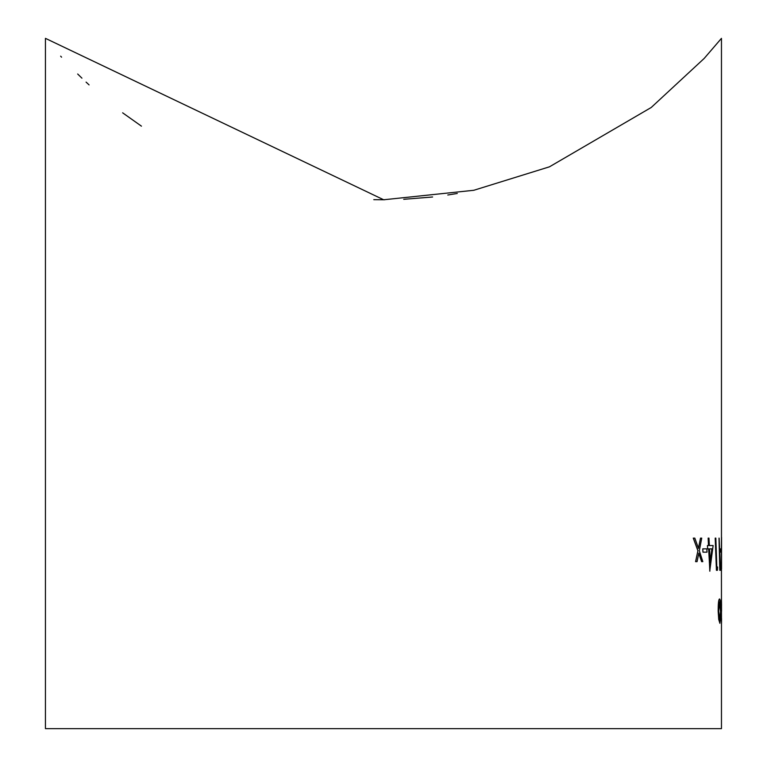 <?xml version="1.0" encoding="UTF-8"?>
<svg xmlns="http://www.w3.org/2000/svg" width="767" height="767" viewBox="0 0 767 767"><rect width="100%" height="100%" fill="white"/><g stroke="black" fill="none" stroke-linecap="round" stroke-linejoin="round"><path stroke-width="1.15" d="M721.459 623.312L721.459 728.65L45.445 728.65L45.445 38.35L383.682 199.775L473.795 190.283L549.45 166.822L651.221 107.485L704.183 58.436L721.459 38.35L721.459 537.303L721.392 552.154L720.692 552.154L720.644 548.856L721.373 548.856M403.739 199.305L432.617 196.985M447.784 194.991L457.276 193.466M721.392 551.962L721.459 598.979L720.922 604.396M721.018 617.799L721.507 623.312L721.459 611.203M721.392 602.037L721.44 620.062M719.015 538.127L719.81 570.312L719.015 538.127M717.5 567.014L716.714 567.014M715.199 538.127L716.426 570.312L715.199 538.127M708.641 548.856L709.887 571.137M707.404 545.548L707.692 548.856L707.404 545.548M707.51 545.548L708.574 545.548L708.152 538.127L708.468 545.548M702.764 548.856L702.975 552.154L702.764 548.856L706.838 548.856L707.021 552.154L703.08 552.154M698.737 553.16L701.613 561.645L698.842 553.16L697.069 561.645L695.573 561.645L697.912 550.754L693.263 538.127L694.816 538.127L698.507 548.347L700.501 538.127L698.401 548.347M718.727 619.439L719.897 623.312L718.727 619.439L718.161 611.078C718.171 603.591 718.602 599.554 719.465 598.969L719.561 598.969C720.309 599.573 720.712 603.61 720.779 611.078L719.897 623.312M373.788 199.669L384.603 199.775M60.651 56.164L61.571 57.18M77.678 74.006L81.935 78.167M86.077 82.107L89.077 84.897M122.634 112.816L141.454 126.162M718.832 619.439L718.161 611.078M718.267 611.078C718.276 603.619 718.708 599.583 719.561 598.969M720.577 611.059L719.609 601.855L718.66 611.059L719.858 620.426L720.577 611.059L719.762 620.426M719.504 601.855L720.472 611.059M721.546 611.203L721.507 602.066L721.162 605.978M721.028 604.396L721.44 598.969L721.555 605.422M721.555 618.547L721.507 623.312M721.124 617.799L721.229 616.304M695.679 561.645L697.912 550.754M698.008 550.754L693.368 538.127M700.501 538.127L701.728 538.127L699.322 550.754L702.812 561.645L701.613 561.645M708.152 538.127L708.967 538.127L709.37 545.548L713.137 545.548L709.734 571.137M709.839 571.137L708.746 548.856L707.692 548.856M709.542 548.856L710.223 562.834L711.977 548.856L709.542 548.856M711.872 548.856L710.117 562.834M715.304 538.127L715.841 538.127L716.819 567.014L717.605 567.014L717.404 570.312L716.426 570.312M719.12 538.127L720.462 567.014L720.357 570.312L719.81 570.312M720.798 552.154L720.75 548.856M721.459 571.137L721.459 537.293M721.555 537.293L721.546 554.215M721.555 553.64L721.555 568.922"/></g></svg>
